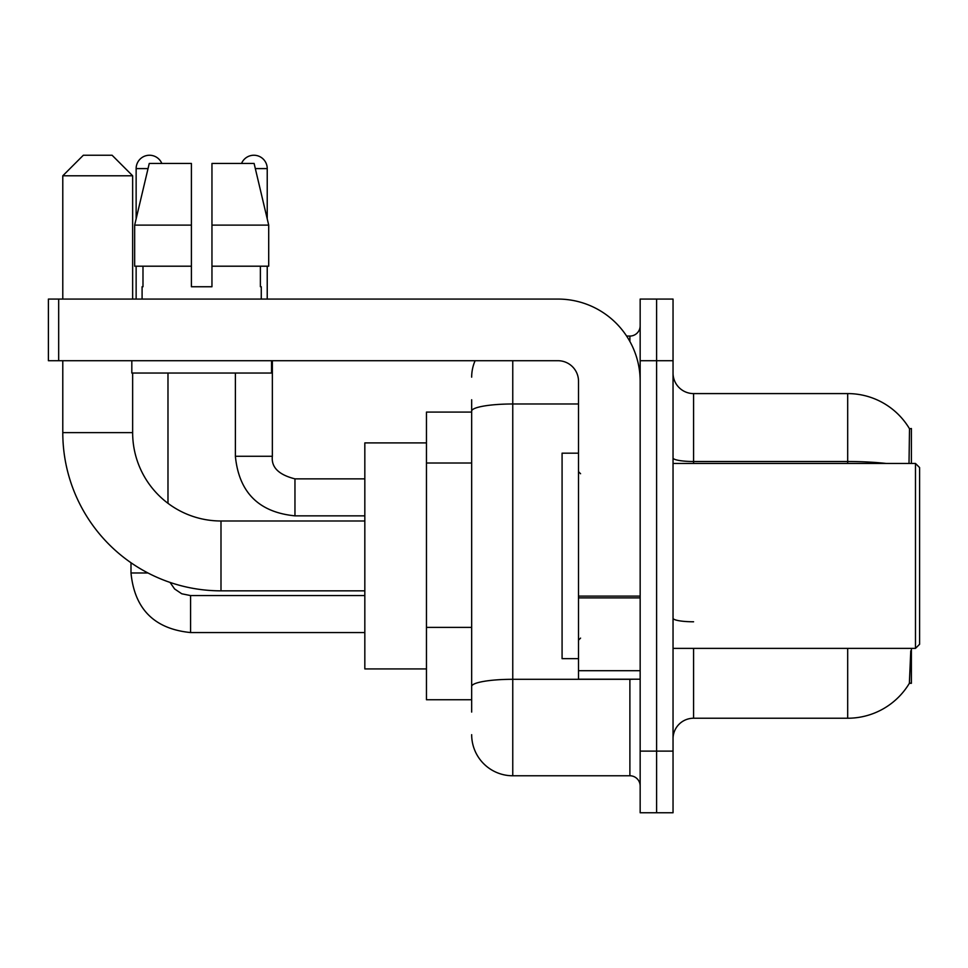 <?xml version="1.0" encoding="UTF-8"?>
<svg xmlns="http://www.w3.org/2000/svg" width="968" height="968" viewBox="0 0 968 968"><rect width="100%" height="100%" fill="white"/><g stroke="black" fill="none" stroke-linecap="round" stroke-linejoin="round"><path stroke-width="1.45" d="M911.384 463.454L911.384 428.521L909.509 428.776A71.91 71.91 0 0 0 847.69 393.589A71.91 71.91 0 0 1 909.363 428.521A71.91 71.91 0 0 0 847.69 393.589L693.584 393.589A20.546 20.546 0 0 1 673.038 373.043A20.546 20.546 0 0 0 693.584 393.589L693.584 463.454M911.384 648.379L911.384 683.311L909.363 683.311L910.779 650.835M471.67 450.689L471.67 399.76L471.67 412.09L426.464 412.09L426.464 699.743L471.67 699.743M673.038 738.79A20.546 20.546 0 0 1 693.584 718.232L847.69 718.232L847.69 648.379M909.726 682.694A71.91 71.91 0 0 1 847.69 718.232M656.594 751.107L656.594 812.757L673.038 812.757L673.038 751.107L656.594 751.107L656.594 812.757L640.163 812.757L640.163 751.107L656.594 751.107L656.594 360.713L656.594 751.107M640.163 751.107L640.163 299.076L656.594 299.076L656.594 360.713L656.594 299.076L673.038 299.076L673.038 751.107M909.012 463.454L909.509 428.776A71.91 71.91 0 0 0 847.69 393.589L847.69 461.506L693.584 461.506A20.546 3.57 0 0 1 673.038 457.937M471.67 712.073L471.67 399.76M512.762 360.713L512.762 775.767L629.89 775.767L629.89 679.197M626.611 336.065L629.89 336.065A10.273 10.273 0 0 0 640.163 325.793M471.67 693.584L471.67 639.727M640.163 786.04A10.273 10.273 0 0 0 629.89 775.767M471.67 377.157A41.092 41.092 0 0 1 475.106 360.713M512.762 775.767A41.092 41.092 0 0 1 471.67 734.676M211.956 286.746L191.41 286.746L211.956 286.746L191.41 286.746L211.956 286.746L211.956 163.459L254.112 163.459L268.705 225.108L268.705 266.2L211.956 266.2M241.54 163.459A13.358 13.358 0 0 1 267.228 168.601L267.228 218.853L268.705 225.108L211.956 225.108M191.41 225.108L191.41 266.2L191.41 225.108L191.41 266.2L134.661 266.2L134.661 225.108L149.254 163.459L191.41 163.459L191.41 225.108L134.661 225.108L136.137 218.853L136.137 168.601L148.031 168.601M364.827 590.843L220.994 590.843A158.207 158.207 0 0 1 62.787 432.635L62.787 360.713M220.994 590.843L220.994 520.99A88.354 88.354 0 0 1 132.64 432.635L132.64 373.043M83.333 155.243L112.094 155.243L132.64 175.789L62.787 175.789L83.333 155.243M132.64 299.076L132.64 175.789M62.787 299.076L62.787 175.789M426.464 442.908L364.827 442.908L364.827 668.924L426.464 668.924M136.137 168.601A13.358 13.358 0 0 1 161.825 163.459M167.984 503.312L167.984 373.043M147.947 572.971L130.995 572.971L130.995 562.759M136.137 266.2L136.137 299.076M235.381 373.043L235.381 456.267L272.359 456.267L272.359 360.713M267.228 266.2L267.228 299.076M640.163 679.197L578.513 679.197L578.513 596.106L640.163 596.106M640.163 381.259A82.183 82.183 0 0 0 557.967 299.076L58.673 299.076L58.673 360.713L557.967 360.713A20.546 20.546 0 0 1 578.513 381.259L578.513 596.106M58.673 360.713L48.4 360.713L48.4 299.076L58.673 299.076M142.09 286.746L142.986 286.746L142.09 286.746L142.09 299.076M261.263 286.746L260.38 286.746L261.263 286.746L261.263 299.076M260.38 266.2L260.38 286.746M191.41 266.2L191.41 286.746M142.986 286.746L142.986 266.2M131.817 360.713L131.817 373.043L271.548 373.043L271.548 360.713M268.705 266.2L268.705 225.108L254.112 163.459M149.254 163.459L134.661 225.108M915.486 463.454L919.6 467.568L919.6 644.264L915.486 648.379L915.486 463.454L673.038 463.454M578.513 453.181L562.081 453.181L562.081 658.651L578.513 658.651M471.67 463.019L426.464 463.019M471.67 627.397L426.464 627.397M693.584 648.379L693.584 718.232M886.216 463.454A71.91 12.487 180 0 0 847.69 461.506L847.69 463.454M673.038 360.713L640.163 360.713M693.584 621.783A20.546 3.57 0 0 1 673.038 618.213M633.459 679.197A10.273 1.779 0 0 1 629.89 679.306L512.762 679.306A41.092 7.139 180 0 0 471.67 686.445M471.67 411.11A41.092 7.139 180 0 1 512.762 403.983L578.513 403.983M629.89 341.474L629.89 336.065M62.787 432.635L132.64 432.635M364.827 632.552L190.587 632.552C154.432 628.982 134.576 609.126 130.995 572.971C134.576 609.126 154.432 628.982 190.587 632.552L190.587 595.61M364.827 515.847L294.962 515.847C258.819 512.278 238.951 492.409 235.381 456.267C238.951 492.409 258.819 512.278 294.962 515.847L294.962 478.894M255.334 168.601L267.228 168.601M640.163 597.897L578.513 597.897M578.513 670.703L640.163 670.703M364.827 520.99L220.994 520.99M170.053 582.421L174.603 588.955L181.766 593.783L190.587 595.574L181.766 593.783L174.603 588.955L170.053 582.421M364.827 595.574L190.587 595.574M272.359 456.267C271.125 467.217 278.651 474.756 294.962 478.857C278.651 474.756 271.125 467.217 272.359 456.267C271.125 467.217 278.651 474.756 294.962 478.857L364.827 478.857M235.381 456.267C238.951 492.409 258.819 512.278 294.962 515.847M673.038 648.379L915.486 648.379M580.57 473.727L578.513 471.67M580.57 638.106L578.513 640.163"/></g></svg>
